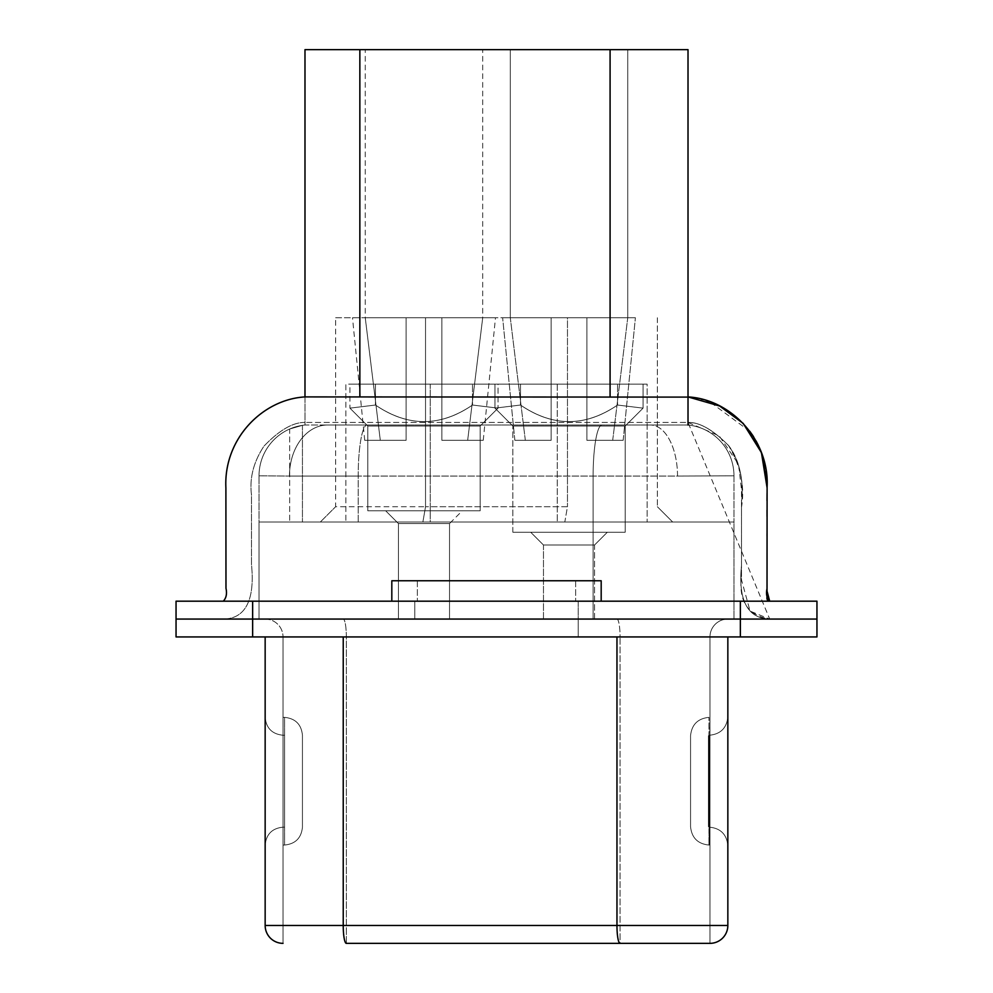<?xml version="1.0" encoding="UTF-8"?>
<svg xmlns="http://www.w3.org/2000/svg" width="993" height="993" viewBox="0 0 993 993"><rect width="100%" height="100%" fill="white"/><g stroke="black" fill="none" stroke-linecap="round" stroke-linejoin="round"><path stroke-width="0.74" stroke-dasharray="4.96 3.72" d="M564.806 522.033L320.317 522.033L672.683 522.033L564.806 522.033L567.462 506.715L425.538 506.715L567.462 506.715L564.806 522.033M259.036 522.033L733.964 522.033L259.036 522.033L259.036 475.833L259.036 619.061L358.2 619.061L259.036 619.061L259.036 522.033L358.2 522.033L259.036 522.033M259.036 475.833L259.036 475.821A51.065 51.065 0 0 1 289.671 429.013A51.065 51.065 0 0 0 259.036 475.821L289.447 476.069L259.036 475.833A51.065 51.065 180 0 1 305.136 425.004L327.566 425.004L305.136 425.004A51.065 51.065 180 0 0 259.036 475.833A51.065 51.065 0 0 1 304.988 425.004A51.065 51.065 0 0 0 259.036 475.821A51.065 51.065 0 0 1 304.988 425.004A51.065 51.065 0 0 0 259.036 475.821M289.671 429.013L302.443 425.327L289.671 429.013L289.671 522.033L289.671 429.013M406.112 440.321L380.307 440.321L406.112 440.321L406.112 317.76C353.024 317.76 353.024 317.76 406.112 317.76C353.024 317.76 353.024 317.76 406.112 317.76L406.112 440.321L364.716 440.321L406.112 440.321L380.307 440.321L406.112 440.321L406.112 317.76L406.112 440.321L364.716 440.321L406.112 440.321L380.307 440.321L406.112 440.321L406.112 317.76L352.49 317.76L406.112 317.76L406.112 440.321L364.716 440.321L406.112 440.321L380.307 440.321L406.112 440.321L406.112 317.76L441.86 317.76C494.936 317.76 494.936 317.76 441.86 317.76C494.936 317.76 494.936 317.76 441.86 317.76L441.86 440.321L467.666 440.321L441.86 440.321L441.86 317.76L406.112 317.76L495.482 317.76L406.112 317.76C353.024 317.76 353.024 317.76 406.112 317.76C353.024 317.76 353.024 317.76 406.112 317.76L406.112 440.321L364.716 440.321L406.112 440.321L380.307 440.321L406.112 440.321L406.112 317.76L406.112 440.321L364.716 440.321L406.112 440.321L380.307 440.321L406.112 440.321L406.112 317.76L406.112 440.321L364.716 440.321L406.112 440.321L380.307 440.321L406.112 440.321L406.112 317.76C353.024 317.76 353.024 317.76 406.112 317.76C353.024 317.76 353.024 317.76 406.112 317.76L406.112 440.321L364.716 440.321L406.112 440.321L406.112 317.76C353.024 317.76 353.024 317.76 406.112 317.76C353.024 317.76 353.024 317.76 406.112 317.76L406.112 440.321L406.112 317.76C353.024 317.76 353.024 317.76 406.112 317.76C353.024 317.76 353.024 317.76 406.112 317.76L406.112 440.321L406.112 317.76C353.024 317.76 353.024 317.76 406.112 317.76C353.024 317.76 353.024 317.76 406.112 317.76L406.112 440.321L406.112 317.76C353.024 317.76 353.024 317.76 406.112 317.76C353.024 317.76 353.024 317.76 406.112 317.76L406.112 440.321M423.986 49.65L365.25 49.65L423.986 49.65M569.014 49.65L627.75 49.65L569.014 49.65M706.097 400.452L688.012 396.915L304.988 396.915L304.988 425.004L304.988 49.65L688.012 49.65L688.012 425.004A51.065 51.065 0 0 1 733.964 475.821L677.524 476.069L733.964 475.821A51.065 51.065 0 0 0 688.012 425.004A51.065 51.065 0 0 1 733.964 475.821A51.065 51.065 180 0 0 687.988 425.004L327.566 425.004L687.988 425.004A51.065 51.065 180 0 1 733.964 475.821L733.964 522.033L733.964 475.821M586.888 317.76L502.632 317.76L635.408 317.76L502.632 317.76L635.408 317.76L502.632 317.76L635.408 317.76L502.632 317.76L635.408 317.76L502.632 317.76L635.408 317.76L502.632 317.76L635.408 317.76L502.632 317.76L635.408 317.76L502.632 317.76L586.888 317.76L586.888 440.321L623.17 440.321L586.888 440.321L623.17 440.321L586.888 440.321L623.17 440.321L586.888 440.321L623.17 440.321L586.888 440.321L623.17 440.321L586.888 440.321L623.17 440.321L586.888 440.321L623.17 440.321L586.888 440.321L623.17 440.321L586.888 440.321L586.888 317.76C639.976 317.76 639.976 317.76 586.888 317.76C639.976 317.76 639.976 317.76 586.888 317.76L586.888 440.321L586.888 317.76C639.976 317.76 639.976 317.76 586.888 317.76C639.976 317.76 639.976 317.76 586.888 317.76L586.888 440.321L586.888 317.76C639.976 317.76 639.976 317.76 586.888 317.76C639.976 317.76 639.976 317.76 586.888 317.76L586.888 440.321L586.888 317.76C639.976 317.76 639.976 317.76 586.888 317.76C639.976 317.76 639.976 317.76 586.888 317.76L586.888 440.321L586.888 317.76C639.976 317.76 639.976 317.76 586.888 317.76C639.976 317.76 639.976 317.76 586.888 317.76L586.888 440.321L586.888 317.76C639.976 317.76 639.976 317.76 586.888 317.76C639.976 317.76 639.976 317.76 586.888 317.76L586.888 440.321L586.888 317.76C639.976 317.76 639.976 317.76 586.888 317.76C639.976 317.76 639.976 317.76 586.888 317.76L586.888 440.321L586.888 317.76C639.976 317.76 639.976 317.76 586.888 317.76C639.976 317.76 639.976 317.76 586.888 317.76L586.888 440.321L586.888 317.76M567.462 317.76L425.538 317.76L567.462 317.76L567.462 506.715L567.462 317.76M335.634 317.76L425.538 317.76L335.634 317.76L335.634 506.715L425.538 506.715L335.634 506.715L320.317 522.033L335.634 506.715L335.634 317.76M441.86 440.321L467.666 440.321L441.86 440.321L441.86 317.76C494.936 317.76 494.936 317.76 441.86 317.76C494.936 317.76 494.936 317.76 441.86 317.76L441.86 440.321L467.666 440.321L441.86 440.321L441.86 317.76C494.936 317.76 494.936 317.76 441.86 317.76C494.936 317.76 494.936 317.76 441.86 317.76L441.86 440.321L467.666 440.321L441.86 440.321L441.86 317.76C494.936 317.76 494.936 317.76 441.86 317.76C494.936 317.76 494.936 317.76 441.86 317.76L441.86 440.321L467.666 440.321L441.86 440.321L441.86 317.76C494.936 317.76 494.936 317.76 441.86 317.76C494.936 317.76 494.936 317.76 441.86 317.76L441.86 440.321L467.666 440.321L441.86 440.321L441.86 317.76C494.936 317.76 494.936 317.76 441.86 317.76C494.936 317.76 494.936 317.76 441.86 317.76L441.86 440.321L467.666 440.321L441.86 440.321L441.86 317.76C494.936 317.76 494.936 317.76 441.86 317.76C494.936 317.76 494.936 317.76 441.86 317.76L441.86 440.321L483.243 440.321L441.86 440.321L483.243 440.321L441.86 440.321L483.243 440.321L441.86 440.321L483.243 440.321L441.86 440.321L483.243 440.321L441.86 440.321L483.243 440.321L441.86 440.321L483.243 440.321L441.86 440.321L441.86 317.76L441.86 440.321M551.14 440.321L514.858 440.321L551.14 440.321L514.858 440.321L551.14 440.321L514.858 440.321L551.14 440.321L514.858 440.321L551.14 440.321L514.858 440.321L551.14 440.321L514.858 440.321L551.14 440.321L514.858 440.321L551.14 440.321L514.858 440.321L551.14 440.321L551.14 317.76C498.064 317.76 498.064 317.76 551.14 317.76C498.064 317.76 498.064 317.76 551.14 317.76L551.14 440.321L551.14 317.76C498.064 317.76 498.064 317.76 551.14 317.76C498.064 317.76 498.064 317.76 551.14 317.76L551.14 440.321L551.14 317.76C498.064 317.76 498.064 317.76 551.14 317.76C498.064 317.76 498.064 317.76 551.14 317.76L551.14 440.321L551.14 317.76C498.064 317.76 498.064 317.76 551.14 317.76C498.064 317.76 498.064 317.76 551.14 317.76L551.14 440.321L551.14 317.76C498.064 317.76 498.064 317.76 551.14 317.76C498.064 317.76 498.064 317.76 551.14 317.76L551.14 440.321L551.14 317.76C498.064 317.76 498.064 317.76 551.14 317.76C498.064 317.76 498.064 317.76 551.14 317.76L551.14 440.321L551.14 317.76C498.064 317.76 498.064 317.76 551.14 317.76C498.064 317.76 498.064 317.76 551.14 317.76L551.14 440.321L551.14 317.76C498.064 317.76 498.064 317.76 551.14 317.76C498.064 317.76 498.064 317.76 551.14 317.76L551.14 440.321M677.524 476.069A51.065 27.047 90 0 0 650.477 425.004A51.065 27.047 90 0 1 677.524 476.069L593.119 476.069L677.524 476.069M327.566 425.004A51.065 38.131 -90 0 0 289.447 476.069L358.2 476.069L289.447 476.069A51.065 38.131 90 0 1 327.566 425.004M657.366 317.76L657.366 506.715L657.366 317.76M302.443 425.327L302.443 522.033L302.443 425.327M672.683 522.033L657.366 506.715L672.683 522.033M398.454 619.061L398.454 523.572L398.454 619.061L398.454 523.572L398.454 619.061L398.454 523.572L398.454 619.061L449.519 619.061L398.454 619.061L449.519 619.061L398.454 619.061L449.519 619.061L398.454 619.061L449.519 619.061L398.454 619.061L449.519 619.061L398.454 619.061L449.519 619.061L398.454 619.061L449.519 619.061L398.454 619.061L398.454 523.572L449.519 523.572L398.454 523.572L385.681 510.799L462.279 510.799L385.681 510.799L462.279 510.799L385.681 510.799L462.279 510.799L385.681 510.799L462.279 510.799L385.681 510.799L462.279 510.799L385.681 510.799L462.279 510.799L385.681 510.799L462.279 510.799L385.681 510.799L398.454 523.572L449.519 523.572L398.454 523.572L449.519 523.572L398.454 523.572L385.681 510.799L398.454 523.572L449.519 523.572L398.454 523.572L449.519 523.572L398.454 523.572L385.681 510.799L398.454 523.572L449.519 523.572L398.454 523.572L449.519 523.572L398.454 523.572L385.681 510.799M543.481 619.061L594.546 619.061L543.481 619.061L594.546 619.061L543.481 619.061L594.546 619.061L543.481 619.061L594.546 619.061L543.481 619.061L594.546 619.061L543.481 619.061L594.546 619.061L543.481 619.061L594.546 619.061L543.481 619.061L594.546 619.061L543.481 619.061L543.481 545.02L594.546 545.02L543.481 545.02L530.721 532.248L607.319 532.248L530.721 532.248L607.319 532.248L530.721 532.248L607.319 532.248L530.721 532.248L607.319 532.248L530.721 532.248L607.319 532.248L530.721 532.248L607.319 532.248L530.721 532.248L607.319 532.248L530.721 532.248L607.319 532.248L530.721 532.248L543.481 545.02L594.546 545.02L543.481 545.02L594.546 545.02L543.481 545.02L530.721 532.248L543.481 545.02L594.546 545.02L543.481 545.02L594.546 545.02L543.481 545.02L530.721 532.248L543.481 545.02L594.546 545.02L543.481 545.02L594.546 545.02L543.481 545.02L530.721 532.248L543.481 545.02L594.546 545.02L543.481 545.02L543.481 619.061M593.119 619.061L358.2 619.061L593.119 619.061L593.119 522.033L733.964 522.033L733.964 619.061L733.964 522.033L358.2 522.033L593.119 522.033L593.119 476.069L358.2 476.069L593.119 476.069A51.065 8.863 -90 0 1 601.981 425.004A51.065 8.863 -90 0 0 593.119 476.069L593.119 619.061M480.153 510.799L480.153 426.022L367.807 426.022L480.153 426.022L367.807 426.022L480.153 426.022L480.153 510.799L480.153 426.022L367.807 426.022L480.153 426.022L367.807 426.022L480.153 426.022L480.153 510.799L480.153 426.022L367.807 426.022L480.153 426.022L367.807 426.022L480.153 426.022L480.153 510.799L367.807 510.799L480.153 510.799L367.807 510.799L480.153 510.799L367.807 510.799L480.153 510.799L367.807 510.799L480.153 510.799L367.807 510.799L480.153 510.799L367.807 510.799L480.153 510.799L367.807 510.799L480.153 510.799L480.153 426.022L367.807 426.022L480.153 426.022L498.027 408.148L498.027 384.154L349.933 384.154L498.027 384.154L349.933 384.154L498.027 384.154L349.933 384.154L498.027 384.154L349.933 384.154L498.027 384.154L349.933 384.154L498.027 384.154L349.933 384.154L498.027 384.154L498.027 408.148L498.027 384.154M625.193 532.248L512.847 532.248L625.193 532.248L512.847 532.248L625.193 532.248L512.847 532.248L625.193 532.248L512.847 532.248L625.193 532.248L512.847 532.248L625.193 532.248L512.847 532.248L625.193 532.248L512.847 532.248L625.193 532.248L512.847 532.248L625.193 532.248L625.193 426.022L512.847 426.022L625.193 426.022L643.067 408.148L643.067 384.154L494.973 384.154L643.067 384.154L494.973 384.154L643.067 384.154L494.973 384.154L643.067 384.154L494.973 384.154L643.067 384.154L494.973 384.154L643.067 384.154L494.973 384.154L643.067 384.154L494.973 384.154L643.067 384.154L643.067 408.148L643.067 384.154L643.067 408.148L643.067 384.154L643.067 408.148L643.067 384.154L643.067 408.148L625.193 426.022L512.847 426.022L625.193 426.022L512.847 426.022L625.193 426.022L643.067 408.148L625.193 426.022L512.847 426.022L625.193 426.022L512.847 426.022L625.193 426.022L643.067 408.148L625.193 426.022L512.847 426.022L625.193 426.022L512.847 426.022L625.193 426.022L643.067 408.148L625.193 426.022L512.847 426.022L625.193 426.022L625.193 532.248M430.254 522.033L647.151 522.033L345.849 522.033L430.254 522.033L430.254 384.154L345.849 384.154L345.849 522.033L345.849 384.154L647.151 384.154L647.151 522.033L647.151 384.154L430.254 384.154L430.254 522.033M375.453 384.154L349.933 384.154L375.453 384.154L375.453 405.032C407.689 427.102 440.048 427.102 472.507 405.032L472.507 384.154L472.507 405.032C506.231 409.141 506.231 409.141 472.507 405.032C506.231 409.141 506.231 409.141 472.507 405.032C440.271 427.102 407.912 427.102 375.453 405.032C341.729 409.141 341.729 409.141 375.453 405.032C341.729 409.141 341.729 409.141 375.453 405.032L375.453 384.154L375.453 405.032C407.689 427.102 440.048 427.102 472.507 405.032L472.507 384.154L472.507 405.032C506.231 409.141 506.231 409.141 472.507 405.032C506.231 409.141 506.231 409.141 472.507 405.032C440.271 427.102 407.912 427.102 375.453 405.032C341.729 409.141 341.729 409.141 375.453 405.032C341.729 409.141 341.729 409.141 375.453 405.032L375.453 384.154L375.453 405.032C407.689 427.102 440.048 427.102 472.507 405.032L472.507 384.154L472.507 405.032C506.231 409.141 506.231 409.141 472.507 405.032C506.231 409.141 506.231 409.141 472.507 405.032C440.271 427.102 407.912 427.102 375.453 405.032C341.729 409.141 341.729 409.141 375.453 405.032C341.729 409.141 341.729 409.141 375.453 405.032L375.453 384.154L375.453 405.032C407.689 427.102 440.048 427.102 472.507 405.032L472.507 384.154L472.507 405.032C506.231 409.141 506.231 409.141 472.507 405.032C506.231 409.141 506.231 409.141 472.507 405.032C440.271 427.102 407.912 427.102 375.453 405.032C341.729 409.141 341.729 409.141 375.453 405.032C341.729 409.141 341.729 409.141 375.453 405.032L375.453 384.154L375.453 405.032C407.689 427.102 440.048 427.102 472.507 405.032L472.507 384.154L472.507 405.032C506.231 409.141 506.231 409.141 472.507 405.032C506.231 409.141 506.231 409.141 472.507 405.032C440.271 427.102 407.912 427.102 375.453 405.032C341.729 409.141 341.729 409.141 375.453 405.032C341.729 409.141 341.729 409.141 375.453 405.032L375.453 384.154L375.453 405.032C407.689 427.102 440.048 427.102 472.507 405.032L472.507 384.154L472.507 405.032C506.231 409.141 506.231 409.141 472.507 405.032C506.231 409.141 506.231 409.141 472.507 405.032C440.271 427.102 407.912 427.102 375.453 405.032C341.729 409.141 341.729 409.141 375.453 405.032C341.729 409.141 341.729 409.141 375.453 405.032L375.453 384.154L375.453 405.032C407.689 427.102 440.048 427.102 472.507 405.032L472.507 384.154L472.507 405.032C506.231 409.141 506.231 409.141 472.507 405.032C506.231 409.141 506.231 409.141 472.507 405.032C440.271 427.102 407.912 427.102 375.453 405.032C341.729 409.141 341.729 409.141 375.453 405.032C341.729 409.141 341.729 409.141 375.453 405.032L375.453 384.154M520.493 384.154L494.973 384.154L520.493 384.154L520.493 405.032C552.729 427.102 585.088 427.102 617.547 405.032L617.547 384.154L617.547 405.032C651.259 409.141 651.259 409.141 617.547 405.032C651.259 409.141 651.259 409.141 617.547 405.032C585.311 427.102 552.952 427.102 520.493 405.032C486.769 409.141 486.769 409.141 520.493 405.032C486.769 409.141 486.769 409.141 520.493 405.032L520.493 384.154L520.493 405.032C552.729 427.102 585.088 427.102 617.547 405.032L617.547 384.154L617.547 405.032C651.259 409.141 651.259 409.141 617.547 405.032C651.259 409.141 651.259 409.141 617.547 405.032C585.311 427.102 552.952 427.102 520.493 405.032C486.769 409.141 486.769 409.141 520.493 405.032C486.769 409.141 486.769 409.141 520.493 405.032L520.493 384.154L520.493 405.032C552.729 427.102 585.088 427.102 617.547 405.032L617.547 384.154L617.547 405.032C651.259 409.141 651.259 409.141 617.547 405.032C651.259 409.141 651.259 409.141 617.547 405.032C585.311 427.102 552.952 427.102 520.493 405.032C486.769 409.141 486.769 409.141 520.493 405.032C486.769 409.141 486.769 409.141 520.493 405.032L520.493 384.154L520.493 405.032C552.729 427.102 585.088 427.102 617.547 405.032L617.547 384.154L617.547 405.032C651.259 409.141 651.259 409.141 617.547 405.032C651.259 409.141 651.259 409.141 617.547 405.032C585.311 427.102 552.952 427.102 520.493 405.032C486.769 409.141 486.769 409.141 520.493 405.032C486.769 409.141 486.769 409.141 520.493 405.032L520.493 384.154L520.493 405.032C552.729 427.102 585.088 427.102 617.547 405.032L617.547 384.154L617.547 405.032C651.259 409.141 651.259 409.141 617.547 405.032C651.259 409.141 651.259 409.141 617.547 405.032C585.311 427.102 552.952 427.102 520.493 405.032C486.769 409.141 486.769 409.141 520.493 405.032C486.769 409.141 486.769 409.141 520.493 405.032L520.493 384.154L520.493 405.032C552.729 427.102 585.088 427.102 617.547 405.032L617.547 384.154L617.547 405.032C651.259 409.141 651.259 409.141 617.547 405.032C651.259 409.141 651.259 409.141 617.547 405.032C585.311 427.102 552.952 427.102 520.493 405.032C486.769 409.141 486.769 409.141 520.493 405.032C486.769 409.141 486.769 409.141 520.493 405.032L520.493 384.154L520.493 405.032C552.729 427.102 585.088 427.102 617.547 405.032L617.547 384.154L617.547 405.032C651.259 409.141 651.259 409.141 617.547 405.032C651.259 409.141 651.259 409.141 617.547 405.032C585.311 427.102 552.952 427.102 520.493 405.032C486.769 409.141 486.769 409.141 520.493 405.032C486.769 409.141 486.769 409.141 520.493 405.032L520.493 384.154L520.493 405.032C552.729 427.102 585.088 427.102 617.547 405.032L617.547 384.154L617.547 405.032C651.259 409.141 651.259 409.141 617.547 405.032C651.259 409.141 651.259 409.141 617.547 405.032C585.311 427.102 552.952 427.102 520.493 405.032C486.769 409.141 486.769 409.141 520.493 405.032C486.769 409.141 486.769 409.141 520.493 405.032L520.493 384.154M480.153 426.022L498.027 408.148L480.153 426.022M496.5 636.935L414.789 636.935L496.5 636.935M343.23 636.935L727.844 636.935L265.156 636.935L343.23 636.935L343.23 925.476L265.156 925.476L265.156 636.935M252.644 636.935L176.046 636.935L176.046 619.061L252.644 619.061L176.046 619.061L176.046 601.187L816.954 601.187L816.954 619.061L252.644 619.061L816.954 619.061L816.954 636.935L252.644 636.935L252.644 601.187M578.211 619.061L414.789 619.061L578.211 619.061L414.789 619.061L578.211 619.061L414.789 619.061L578.211 619.061L414.789 619.061L578.211 619.061L578.211 636.935L578.211 601.187L391.813 601.187L601.187 601.187L391.813 601.187L601.187 601.187L414.789 601.187L578.211 601.187L414.789 601.187L578.211 601.187L578.211 619.061M265.156 619.061L343.23 619.061L265.156 619.061A17.874 17.874 0 0 1 283.03 636.935A17.874 17.874 0 0 0 265.156 619.061M616.963 619.061L343.23 619.061L616.963 619.061A17.874 3.103 -90 0 1 620.066 636.935L709.97 636.935A17.874 17.874 0 0 1 727.844 619.061A17.874 17.874 0 0 0 709.97 636.935L620.066 636.935A17.874 3.103 -90 0 0 616.963 619.061M283.03 943.35L283.03 636.935L346.334 636.935L283.03 636.935L283.03 943.35A17.874 17.874 0 0 1 265.156 925.476M283.03 845.043L283.03 717.368L283.03 845.043L283.03 717.368L283.03 845.043L283.03 717.368L283.03 845.043L283.03 717.368L283.03 845.043L283.03 717.368L283.03 845.043L284.569 845.043L283.03 845.043M709.97 943.35L709.97 636.935A17.874 17.874 0 0 1 727.844 619.061A17.874 17.874 0 0 0 709.97 636.935L709.97 943.35M709.97 845.552L709.97 716.859L709.97 845.552M727.844 716.859L727.844 845.552L727.844 716.859C726.727 728.006 720.595 734.137 709.461 735.242L709.461 827.169L709.461 735.242C720.595 734.137 726.727 728.006 727.844 716.859C726.727 728.006 720.595 734.137 709.461 735.242L708.431 735.751L708.431 826.66L708.431 735.751L708.431 826.66L708.431 735.751L708.431 826.66L708.431 735.751L708.431 826.66L708.431 735.751L708.431 826.66L708.431 735.751L708.431 826.66L708.431 735.751L709.461 735.242C720.595 734.137 726.727 728.006 727.844 716.859C726.727 728.006 720.595 734.137 709.461 735.242L708.431 735.751L709.461 735.242C720.595 734.137 726.727 728.006 727.844 716.859C726.727 728.006 720.595 734.137 709.461 735.242L708.431 735.751L709.461 735.242C720.595 734.137 726.727 728.006 727.844 716.859C726.727 728.006 720.595 734.137 709.461 735.242L708.431 735.751L709.461 735.242C720.595 734.137 726.727 728.006 727.844 716.859C726.727 728.006 720.595 734.137 709.461 735.242L708.431 735.751L709.461 735.242C720.595 734.137 726.727 728.006 727.844 716.859M616.963 636.935L616.963 925.476L727.844 925.476L727.844 636.935M265.156 845.043L265.156 717.368L265.156 845.043C266.236 834.207 272.194 828.249 283.03 827.169L283.03 735.242L283.03 827.169L283.03 735.242L283.03 827.169L283.03 735.242L283.03 827.169L283.03 735.242L283.03 827.169L283.03 735.242L283.03 827.169L284.569 827.169L284.569 735.242L284.569 827.169L283.03 827.169C272.194 828.249 266.236 834.207 265.156 845.043C266.236 834.207 272.194 828.249 283.03 827.169L284.569 827.169L284.569 735.242L283.03 735.242L284.569 735.242L284.569 827.169L283.03 827.169C272.194 828.249 266.236 834.207 265.156 845.043C266.236 834.207 272.194 828.249 283.03 827.169L284.569 827.169L284.569 735.242L283.03 735.242C272.194 734.162 266.236 728.204 265.156 717.368C266.236 728.204 272.194 734.162 283.03 735.242L284.569 735.242L284.569 827.169L283.03 827.169C272.194 828.249 266.236 834.207 265.156 845.043C266.236 834.207 272.194 828.249 283.03 827.169L284.569 827.169L284.569 735.242L283.03 735.242C272.194 734.162 266.236 728.204 265.156 717.368C266.236 728.204 272.194 734.162 283.03 735.242L284.569 735.242L284.569 827.169L283.03 827.169C272.194 828.249 266.236 834.207 265.156 845.043C266.236 834.207 272.194 828.249 283.03 827.169L284.569 827.169L284.569 735.242L283.03 735.242C272.194 734.162 266.236 728.204 265.156 717.368C266.236 728.204 272.194 734.162 283.03 735.242L284.569 735.242L284.569 827.169L283.03 827.169C272.194 828.249 266.236 834.207 265.156 845.043M708.94 827.169L709.461 827.169C720.595 828.286 726.727 834.405 727.844 845.552C726.727 834.405 720.595 828.286 709.461 827.169L708.431 826.66L709.461 827.169C720.595 828.286 726.727 834.405 727.844 845.552C726.727 834.405 720.595 828.286 709.461 827.169L708.431 826.66L709.461 827.169C720.595 828.286 726.727 834.405 727.844 845.552C726.727 834.405 720.595 828.286 709.461 827.169L708.431 826.66L709.461 827.169C720.595 828.286 726.727 834.405 727.844 845.552C726.727 834.405 720.595 828.286 709.461 827.169L708.431 826.66L709.461 827.169C720.595 828.286 726.727 834.405 727.844 845.552C726.727 834.405 720.595 828.286 709.461 827.169L708.431 826.66L708.94 735.242L708.94 827.169M708.94 845.043L709.97 716.859L709.461 845.043L708.94 717.368L708.94 845.043C697.806 843.926 691.674 837.807 690.557 826.66L690.557 735.751L690.557 826.66C691.674 837.807 697.806 843.926 708.94 845.043C697.806 843.926 691.674 837.807 690.557 826.66L690.557 735.751C691.674 724.617 697.806 718.485 708.94 717.368C697.806 718.485 691.674 724.617 690.557 735.751L690.557 826.66C691.674 837.807 697.806 843.926 708.94 845.043C697.806 843.926 691.674 837.807 690.557 826.66L690.557 735.751C691.674 724.617 697.806 718.485 708.94 717.368C697.806 718.485 691.674 724.617 690.557 735.751L690.557 826.66C691.674 837.807 697.806 843.926 708.94 845.043C697.806 843.926 691.674 837.807 690.557 826.66L690.557 735.751C691.674 724.617 697.806 718.485 708.94 717.368C697.806 718.485 691.674 724.617 690.557 735.751L690.557 826.66C691.674 837.807 697.806 843.926 708.94 845.043C697.806 843.926 691.674 837.807 690.557 826.66L690.557 735.751C691.674 724.617 697.806 718.485 708.94 717.368C697.806 718.485 691.674 724.617 690.557 735.751L690.557 826.66C691.674 837.807 697.806 843.926 708.94 845.043C697.806 843.926 691.674 837.807 690.557 826.66L690.557 735.751C691.674 724.617 697.806 718.485 708.94 717.368C697.806 718.485 691.674 724.617 690.557 735.751L690.557 826.66C691.674 837.807 697.806 843.926 708.94 845.043M690.557 735.751C691.674 724.617 697.806 718.485 708.94 717.368C697.806 718.485 691.674 724.617 690.557 735.751M727.844 845.552C726.727 834.405 720.595 828.286 709.461 827.169C720.595 828.286 726.727 834.405 727.844 845.552M284.569 717.368L283.03 717.368L284.569 717.368L283.03 717.368L284.569 717.368L283.03 717.368L284.569 717.368L283.03 717.368L284.569 717.368L283.03 717.368L284.569 717.368L284.569 845.043L284.569 717.368C295.405 718.448 301.363 724.406 302.443 735.242L302.443 827.169L302.443 735.242C301.363 724.406 295.405 718.448 284.569 717.368C295.405 718.448 301.363 724.406 302.443 735.242L302.443 827.169C301.363 838.005 295.405 843.963 284.569 845.043C295.405 843.963 301.363 838.005 302.443 827.169L302.443 735.242C301.363 724.406 295.405 718.448 284.569 717.368C295.405 718.448 301.363 724.406 302.443 735.242L302.443 827.169C301.363 838.005 295.405 843.963 284.569 845.043C295.405 843.963 301.363 838.005 302.443 827.169L302.443 735.242C301.363 724.406 295.405 718.448 284.569 717.368C295.405 718.448 301.363 724.406 302.443 735.242L302.443 827.169C301.363 838.005 295.405 843.963 284.569 845.043C295.405 843.963 301.363 838.005 302.443 827.169L302.443 735.242C301.363 724.406 295.405 718.448 284.569 717.368C295.405 718.448 301.363 724.406 302.443 735.242L302.443 827.169C301.363 838.005 295.405 843.963 284.569 845.043C295.405 843.963 301.363 838.005 302.443 827.169L302.443 735.242C301.363 724.406 295.405 718.448 284.569 717.368M265.156 717.368C266.236 728.204 272.194 734.162 283.03 735.242C272.194 734.162 266.236 728.204 265.156 717.368C266.236 728.204 272.194 734.162 283.03 735.242L284.569 735.242L283.03 735.242C272.194 734.162 266.236 728.204 265.156 717.368M302.443 827.169C301.363 838.005 295.405 843.963 284.569 845.043C295.405 843.963 301.363 838.005 302.443 827.169M328.782 619.061L769.712 619.061L328.782 619.061M675.091 601.187L328.782 601.187L675.091 601.187M328.782 601.187L223.288 601.187L328.782 601.187M752.073 434.462L743 423.204L719.354 405.864L688.012 396.915L688.012 422.447L304.988 422.447L688.012 422.447L769.712 619.086C747.754 615.486 738.358 601.038 741.498 575.754L741.498 507.212C744.973 486.334 740.641 465.742 728.49 445.447C712.689 429.646 699.184 421.988 688.012 422.447L719.205 435.89L738.556 464.29L741.498 489.723L741.473 579.825L750.1 611.117L769.712 619.086C739.462 618.254 739.599 584.728 741.498 565.514L741.486 504.183C743.707 479.321 739.5 459.908 728.874 445.931C713.322 429.957 699.705 422.137 688.012 422.447C699.618 422.112 713.222 429.907 728.812 445.857C739.711 461.46 743.931 480.066 741.486 501.688L741.498 565.427C739.636 584.604 739.375 618.217 769.712 619.086M769.699 601.187L768.458 600.777M767.39 599.871L766.944 598.27M767.043 595.937L767.055 593.988M767.03 592.424L767.018 591.53M767.018 589.966L767.03 587.521M767.03 583.574L767.03 577.293M767.03 573.035L767.03 560.474M767.03 553.027L767.03 536.046M767.03 533.601L767.03 516.559M767.018 510.117L767.006 500.596M767.055 493.248L767.092 490.194M767.092 489.425L766.906 478.75M766.075 470.384L765.888 469.18M763.878 459.982L763.505 458.704M759.347 447.495L758.329 445.323M756.095 441.004L753.538 436.697M749.876 431.347L709.511 401.606M496.5 601.187L417.345 601.187L496.5 601.187M496.5 580.768L391.813 580.768L496.5 580.768M601.187 601.187L601.187 580.768L391.813 580.768L391.813 601.187M610.087 49.65L610.087 396.915M359.851 396.915L359.851 49.65M358.2 522.033L358.2 476.069A51.065 8.863 -90 0 1 367.075 425.004A51.065 8.863 -90 0 0 358.2 476.069L358.2 522.033M425.538 317.76L425.538 506.715L422.881 522.033L425.538 506.715L425.538 317.76M557.247 384.154L557.247 522.033L557.247 384.154M740.356 636.935L740.356 601.187M346.334 943.35L346.334 636.935A17.874 3.103 -90 0 0 343.23 619.061A17.874 3.103 -90 0 1 346.334 636.935L346.334 943.35A17.874 3.103 -90 0 1 343.23 925.476L616.963 925.476A17.874 3.103 -90 0 0 620.066 943.35L620.066 636.935L620.066 943.35M380.307 440.321L365.25 317.76L380.307 440.321L365.25 317.76L380.307 440.321L365.25 317.76L380.307 440.321L365.25 317.76L365.25 49.65M467.666 440.321L482.71 317.76L467.666 440.321L482.71 317.76L467.666 440.321L482.71 317.76L467.666 440.321L482.71 317.76L482.71 49.65M364.716 440.321L352.49 317.76M525.334 440.321L510.29 317.76L510.29 49.65L510.29 317.76L510.29 49.65L510.29 317.76L510.29 49.65L510.29 317.76L510.29 49.65L510.29 317.76L525.334 440.321M612.693 440.321L627.75 317.76L627.75 49.65L627.75 317.76L627.75 49.65L627.75 317.76L627.75 49.65L627.75 317.76L627.75 49.65L627.75 317.76L612.693 440.321M623.17 440.321L635.408 317.76L623.17 440.321M514.858 440.321L502.632 317.76L514.858 440.321M483.243 440.321L495.482 317.76M494.973 408.148L494.973 384.154L494.973 408.148L494.973 384.154L494.973 408.148L494.973 384.154L494.973 408.148L494.973 384.154L494.973 408.148L512.847 426.022L494.973 408.148M512.847 532.248L512.847 426.022L512.847 532.248M594.546 619.061L594.546 545.02L607.319 532.248L594.546 545.02L607.319 532.248L594.546 545.02L607.319 532.248L594.546 545.02L607.319 532.248L594.546 545.02L594.546 619.061M367.807 510.799L367.807 426.022L367.807 510.799L367.807 426.022L367.807 510.799L367.807 426.022L367.807 510.799L367.807 426.022L349.933 408.148L349.933 384.154M449.519 619.061L449.519 523.572L449.519 619.061L449.519 523.572L449.519 619.061L449.519 523.572L449.519 619.061L449.519 523.572L462.279 510.799M367.807 426.022L349.933 408.148L367.807 426.022M414.789 619.061L414.789 601.187L414.789 619.061M304.988 422.447C293.047 422.199 279.356 430.118 263.939 446.18C253.513 461.993 249.367 478.229 251.502 494.899L251.502 564.62C253.513 584.976 253.227 618.589 223.288 619.086C253.227 618.589 253.513 584.976 251.502 564.62L251.502 494.899C249.367 478.229 253.513 461.993 263.939 446.18C279.356 430.118 293.047 422.199 304.988 422.447M767.03 560.102L767.03 575.27M767.03 581.327L767.03 590.5M767.018 591.257L767.043 593.367M767.055 595.502L766.981 596.917M767.055 595.415L766.944 597.798M690.098 397.101L720.173 406.286L742.764 422.956L759.657 448.178M763.679 459.3L765.169 465.295M765.777 468.473L767.018 480.972M767.08 483.653L767.043 494.626M767.006 500.534L767.018 511.345M767.03 515.727L767.03 556.043M767.03 558.451L767.03 573.892M767.03 580.694L767.03 590.401M767.018 590.984L767.068 594.77M304.988 396.915C262.649 399.372 223.475 438.782 225.895 487.886L225.982 588.266C227.161 593.777 226.267 598.084 223.276 601.199L223.276 601.199M417.345 580.768L417.345 601.187L417.345 580.768M575.655 580.768L575.655 601.187L575.655 580.768"/><path stroke-width="1.49" d="M688.012 425.004L688.012 49.65L304.988 49.65L304.988 396.915L690.098 397.101M740.356 636.935L816.954 636.935L816.954 619.061L740.356 619.061L816.954 619.061L816.954 601.187L176.046 601.187L176.046 619.061L740.356 619.061L176.046 619.061L176.046 636.935L740.356 636.935L740.356 601.187M346.334 943.35L620.066 943.35L346.334 943.35A17.874 3.103 -90 0 1 343.23 925.476L343.23 636.935M283.03 943.35A17.874 17.874 0 0 1 265.156 925.476L727.844 925.476A17.874 17.874 0 0 1 709.97 943.35L620.066 943.35L709.97 943.35A17.874 17.874 0 0 0 727.844 925.476L727.844 636.935M265.156 925.476L265.156 636.935M768.458 600.777L767.39 599.871M766.944 598.27L767.043 595.937M767.055 593.988L767.03 592.424M767.018 591.53L767.018 589.966M767.03 587.521L767.03 583.574M767.03 577.293L767.03 573.035M767.03 560.474L767.03 553.027M767.03 536.046L767.03 533.601M767.03 516.559L767.018 510.117M767.006 500.596L767.055 493.248M767.092 490.194L767.092 489.425M766.906 478.75L766.075 470.384M765.888 469.18L763.878 459.982M763.505 458.704L761.594 452.945M761.383 452.374L759.347 447.495M758.329 445.323L756.095 441.004M753.538 436.697L749.876 431.347M709.511 401.606L706.073 400.44M391.813 601.187L391.813 580.768L601.187 580.768L601.187 601.187M610.087 49.65L610.087 396.915M359.851 49.65L359.851 396.915M252.644 636.935L252.644 601.187M620.066 943.35A17.874 3.103 -90 0 1 616.963 925.476L616.963 636.935M709.97 943.35A17.874 17.874 0 0 0 727.844 925.476A17.874 17.874 0 0 1 709.97 943.35M752.073 434.462L753.315 436.337M753.364 436.423L761.408 452.473L767.105 487.886L767.03 560.102M767.03 575.27L767.03 581.327M767.03 590.5L767.018 591.257M767.043 593.367L767.055 595.502M766.981 596.917L766.944 597.823M766.944 597.798L766.968 598.655M767.03 599.015L767.304 599.722M768.359 600.715L769.699 601.187L767.018 591.046L767.105 485.751L761.519 452.746L743.223 423.428L719.627 406L688.012 396.915C730.972 399.174 769.649 440.321 767.105 487.017L767.018 588.613C765.851 594.013 766.745 598.208 769.724 601.199L768.408 600.753L766.931 597.898M759.657 448.178L763.679 459.3M765.169 465.295L765.777 468.473M767.018 480.972L767.08 483.653M767.043 494.626L767.006 500.534M767.018 511.345L767.03 515.727M767.03 556.043L767.03 558.451M767.03 573.892L767.03 580.694M767.068 594.77L767.055 595.415M304.988 396.915C262.649 399.372 223.475 438.782 225.895 487.886L225.982 588.266C227.161 593.777 226.267 598.084 223.276 601.199"/></g></svg>
